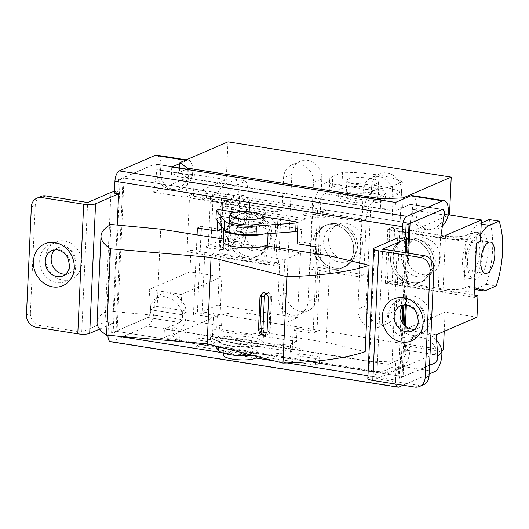 <?xml version="1.0" encoding="UTF-8"?>
<svg xmlns="http://www.w3.org/2000/svg" width="529" height="529" viewBox="0 0 529 529"><rect width="100%" height="100%" fill="white"/><g stroke="black" fill="none" stroke-linecap="round" stroke-linejoin="round"><path stroke-width="0.4" stroke-dasharray="2.65 1.98" d="M263.045 221.704A16.677 3.895 2.6 0 0 253.741 217.769A16.677 3.895 2.6 0 0 229.725 220.19M250.872 228.006A11.122 2.599 2.6 0 0 234.863 229.626A11.122 2.599 2.6 0 0 241.059 232.251A11.122 2.599 2.6 0 0 257.074 230.631A11.122 2.599 2.6 0 0 250.872 228.006M241.085 231.709A11.122 2.599 -177.4 0 1 234.883 229.083A11.122 2.599 -177.4 0 1 250.898 227.47A11.122 2.599 -177.4 0 1 257.101 230.095A11.122 2.599 -177.4 0 1 241.085 231.709M247.856 347.381A16.677 3.895 -177.4 0 1 257.16 351.316A16.677 3.895 -177.4 0 1 233.144 353.742A16.677 3.895 -177.4 0 1 223.84 349.801A16.677 3.895 -177.4 0 1 247.856 347.381M223.595 355.204A16.677 3.895 -177.4 0 1 247.612 352.777A16.677 3.895 -177.4 0 1 256.915 356.718M236.007 343.5A11.122 2.599 2.6 0 0 252.022 341.886A11.122 2.599 2.6 0 0 245.82 339.261A11.122 2.599 2.6 0 0 229.811 340.874A11.122 2.599 2.6 0 0 236.007 343.5M245.8 339.797A11.122 2.599 -177.4 0 1 252.002 342.422A11.122 2.599 -177.4 0 1 235.987 344.042A11.122 2.599 -177.4 0 1 229.784 341.417A11.122 2.599 -177.4 0 1 245.8 339.797M65.834 274.115A13.899 12.187 -113.4 0 0 69.147 273.275A13.899 12.187 -113.4 0 0 75.845 259.038A13.899 12.187 -113.4 0 0 64.24 247.017A13.899 12.187 -113.4 0 0 58.117 247.757A13.899 12.187 -113.4 0 0 55.234 249.595M64.518 240.966A20.128 17.649 66.6 0 1 81.314 258.377A20.128 17.649 66.6 0 1 71.613 278.995A20.128 17.649 66.6 0 1 62.739 280.066A20.128 17.649 66.6 0 1 45.944 262.662A20.128 17.649 66.6 0 1 55.644 242.044A20.128 17.649 66.6 0 1 64.518 240.966M58.633 243.512A20.128 17.649 66.6 0 1 75.429 260.916A20.128 17.649 66.6 0 1 65.728 281.534A20.128 17.649 66.6 0 1 56.854 282.612A20.128 17.649 66.6 0 1 40.059 265.208A20.128 17.649 66.6 0 1 49.759 244.59A20.128 17.649 66.6 0 1 58.633 243.512M404.063 304.737A13.899 12.187 66.6 0 1 406.946 302.899A13.899 12.187 66.6 0 1 413.076 302.152A13.899 12.187 66.6 0 1 424.675 314.173A13.899 12.187 66.6 0 1 417.976 328.41A13.899 12.187 66.6 0 1 414.663 329.25M411.575 335.201A20.128 17.649 -113.4 0 0 420.449 334.13A20.128 17.649 -113.4 0 0 430.143 313.512A20.128 17.649 -113.4 0 0 413.347 296.108A20.128 17.649 -113.4 0 0 404.473 297.179A20.128 17.649 -113.4 0 0 394.773 317.797A20.128 17.649 -113.4 0 0 411.575 335.201M405.683 337.747A20.128 17.649 -113.4 0 0 414.557 336.675A20.128 17.649 -113.4 0 0 424.258 316.058A20.128 17.649 -113.4 0 0 407.462 298.647A20.128 17.649 -113.4 0 0 398.588 299.725A20.128 17.649 -113.4 0 0 388.888 320.343A20.128 17.649 -113.4 0 0 405.683 337.747M220.983 338.229A22.238 5.191 2.6 0 0 218.702 340.372A22.238 5.191 2.6 0 0 235.762 346.211A22.238 5.191 2.6 0 0 260.85 344.531A22.238 5.191 2.6 0 0 263.131 342.389A22.238 5.191 2.6 0 0 246.064 336.543A22.238 5.191 2.6 0 0 220.983 338.229M365.182 351.699L326.195 342.349L261.412 332.106A22.238 5.191 -177.4 0 1 236.331 333.792A22.238 5.191 -177.4 0 1 219.264 327.947A22.238 5.191 -177.4 0 1 221.545 325.804L156.763 315.568L160.69 229.156M223.185 241.541A22.238 5.191 -177.4 0 1 225.473 239.399L223.298 239.055M263.416 234.096A22.238 5.191 2.6 0 0 265.902 233.276A22.238 5.191 2.6 0 0 268.183 231.14A22.238 5.191 2.6 0 0 251.116 225.294A22.238 5.191 2.6 0 0 226.035 226.981A22.238 5.191 2.6 0 0 223.754 229.09M235.174 212.228L263.277 216.665M214.933 345.781L210.443 340.015L212.407 339.168L292.14 351.772L290.176 352.618L290.566 343.976L292.53 343.129L292.14 351.772M252.915 355.448L290.176 352.618M220.745 240.265L217.803 305.068L202.104 311.852L205.047 247.05L220.745 240.265L300.479 252.869L284.781 259.653L264.844 256.499L265.34 245.701M264.844 256.499A22.238 5.191 2.6 0 0 267.132 254.356A22.238 5.191 2.6 0 0 250.065 248.518A22.238 5.191 2.6 0 0 224.977 250.197L225.473 239.399M437.523 352.936A17.794 14.164 -133.5 0 0 425.6 338.712A17.794 14.164 -133.5 0 0 409.777 340.359A17.794 14.164 -133.5 0 0 406.041 350.145L406.054 350.76A5.561 2.334 99 0 1 403.343 357.855L388.134 364.428L387.744 373.071L402.953 366.498A14.455 6.07 99 0 0 409.968 347.044L409.949 346.435A17.794 14.164 46.5 0 1 413.678 336.656A17.794 14.164 46.5 0 1 436.643 340.299M387.744 373.071L163.997 337.707L164.387 329.064L388.134 364.428M367.953 375.722L395.5 380.073L396.042 368.197L391.804 367.523L368.746 377.494L374.631 247.876M395.5 380.073A8.894 3.736 99 0 0 395.811 384.087M403.138 385.244L429.131 374.01M319.384 363.41L319.675 356.93L315.753 358.629L315.456 365.109L319.384 363.41L402.106 376.483L398.178 378.182A8.894 2.076 -177.4 0 1 399.111 378.513L429.528 365.367M399.111 378.513L399.653 366.63L396.042 368.197M300.479 252.869L297.536 317.671L281.838 324.456L284.781 259.653M281.838 324.456L261.901 321.308A22.238 5.191 -177.4 0 0 264.189 319.166A22.238 5.191 -177.4 0 0 247.122 313.32A22.238 5.191 -177.4 0 0 222.035 315.006L202.104 311.852M217.803 305.068L297.536 317.671M205.047 247.05L224.977 250.197M200.888 235.511L197.377 312.718L217.313 315.873L216.725 328.833L296.458 341.436L297.047 328.476L316.977 331.623L320.905 245.218L316.977 246.911M221.393 226.055L221.823 216.5L301.556 229.103L300.968 242.064L320.905 245.218M221.234 229.46L201.304 226.313L197.377 228.006M201.199 228.614L201.304 226.313M319.675 356.93L299.745 353.782L299.989 348.38L220.256 335.776L216.328 337.469L296.061 350.072L295.817 355.475L315.753 358.629M299.989 348.38L296.061 350.072M218.841 346.779L219.059 341.946L210.84 331.379L212.797 330.526L212.407 339.168M219.059 341.946A22.238 5.191 2.6 0 0 250.951 346.984L290.566 343.976M296.458 341.436L292.53 343.129L293.119 330.169L313.056 333.323L316.666 253.814M216.725 328.833L212.797 330.526L213.385 317.565L193.455 314.418L197.066 234.909M315.456 365.109L195.856 346.204L199.783 344.505L200.074 338.024L220.011 341.179L220.256 335.776M199.783 344.505L117.061 331.432L124.024 178.055L120.103 179.754A8.894 2.076 2.6 0 0 118.542 179.695L154.666 164.076A5.561 2.334 -81 0 1 155.288 163.983A5.561 2.334 -81 0 1 156.829 169.068L156.756 169.736A17.794 16.141 -83.7 0 0 170.841 189.276A17.794 16.141 -83.7 0 0 188.628 174.775L188.721 174.107L192.45 174.517L192.344 175.185A17.794 16.141 96.3 0 1 174.563 189.686A17.794 16.141 96.3 0 1 160.472 170.146L160.558 169.478L156.829 169.068M206.746 191.134L206.455 197.615L226.386 200.762L226.141 206.165L222.22 207.857L222.464 202.462L202.528 199.307L202.825 192.827L206.746 191.134L124.024 178.055M222.22 207.857L301.947 220.461L302.191 215.065L322.128 218.213L322.419 211.732L326.347 210.033L326.049 216.52L306.119 213.366L305.874 218.768L226.141 206.165M326.347 210.033L409.069 223.112L405.141 224.805A8.894 2.076 -177.4 0 1 406.08 225.142M402.106 376.483L404.434 325.209M405.359 304.744L407.707 253.107M409.036 223.86L409.069 223.112M398.178 378.182L405.141 224.805M299.745 353.782L295.817 355.475M215.938 219.046L217.902 218.199L217.756 221.38M221.823 216.5L217.902 218.199L218.292 209.557M107.949 335.326A8.894 3.736 99 0 1 107.962 334.626L108.505 322.743L112.743 323.417L99.558 329.111M397.689 237.911L391.804 367.523M117.207 225.07L112.743 323.417M216.328 337.469L216.083 342.871L196.153 339.724L195.856 346.204M110.501 341.714A8.894 3.736 99 0 0 111.5 341.569L147.307 326.089A14.455 6.07 99 0 0 154.329 306.641L150.415 310.351L150.401 309.736A17.794 14.164 46.5 0 1 154.131 299.95A17.794 14.164 46.5 0 1 171.032 298.832A17.794 14.164 46.5 0 1 182.267 314.775L182.307 315.396L186.221 311.68L186.175 311.065A17.794 14.164 -133.5 0 0 174.94 295.129A17.794 14.164 -133.5 0 0 158.039 296.247A17.794 14.164 -133.5 0 0 154.303 306.033L154.329 306.641M163.997 337.707L179.205 331.134A14.455 6.07 99 0 0 186.221 311.68M316.977 331.623L313.056 333.323M297.047 328.476L293.119 330.169M326.195 342.349L330.122 255.937M261.412 332.106L261.901 321.308M156.763 315.568L106.984 310.887A144.549 33.744 2.6 0 0 97.078 322.399M221.545 325.804L222.035 315.006M399.653 366.63A8.894 2.076 -177.4 0 1 400.975 367.807A8.894 2.076 -177.4 0 1 400.063 368.66L376.721 378.751L382.606 249.139M423.484 384.775A11.122 9.753 66.6 0 1 418.578 385.37L414.657 387.063M376.721 378.751L418.578 385.37M367.834 378.347A8.894 2.076 -177.4 0 1 368.746 377.494M182.307 315.396A5.561 2.334 99 0 1 179.596 322.492L164.387 329.064M117.061 331.432L113.133 333.125A8.894 2.076 2.6 0 0 111.579 333.065L147.703 317.453A5.561 2.334 99 0 0 150.415 310.351M443.666 217.578A17.794 16.141 96.3 0 1 426.486 229.679A17.794 16.141 96.3 0 1 412.402 210.139L412.468 209.471L416.197 209.887L416.118 210.549A17.794 16.141 -83.7 0 0 430.203 230.089A17.794 16.141 -83.7 0 0 442.423 225.883M395.494 202.415L395.103 211.058L171.35 175.694L171.746 167.052M305.874 218.768L301.947 220.461M301.556 229.103L297.635 230.803M306.119 213.366L302.191 215.065M326.049 216.52L322.128 218.213M322.419 211.732L202.825 192.827M179.847 163.547L186.955 160.479A14.455 6.07 -81 0 1 188.569 160.241A14.455 6.07 -81 0 1 192.45 174.517M300.968 242.064L297.047 243.763M412.468 209.471A5.561 2.334 -81 0 0 410.934 204.392A5.561 2.334 -81 0 0 410.312 204.485L395.103 211.058M188.721 174.107A5.561 2.334 -81 0 0 187.18 169.029A5.561 2.334 -81 0 0 186.558 169.115L171.35 175.694M412.322 195.604A14.455 6.07 -81 0 1 416.197 209.887M111.579 333.065L112.115 321.182L108.505 322.743M210.443 340.015L210.84 331.379M113.133 333.125L120.103 179.754M220.011 341.179L216.083 342.871M200.074 338.024L196.153 339.724M197.377 312.718L193.455 314.418M217.313 315.873L213.385 317.565M106.984 310.887L110.905 224.475M112.115 321.182A8.894 2.076 2.6 0 0 105.053 322.029L81.711 332.119L87.596 202.508M26.45 314.828L30.378 313.128L35.278 205.12A11.122 9.753 66.6 0 1 40.832 196.49M81.711 332.119L39.854 325.507L35.926 327.2M30.378 313.128A11.122 9.753 -113.4 0 0 39.854 325.507M118.542 179.695L118 191.571A8.894 2.076 2.6 0 0 114.456 191.69M156.677 155.202A14.455 6.07 -81 0 1 160.558 169.478M118 191.571L114.39 193.131M226.386 200.762L222.464 202.462M206.455 197.615L202.528 199.307M412.468 282.645A22.793 19.99 66.6 0 1 393.444 262.926A22.793 19.99 66.6 0 1 404.427 239.577A22.793 19.99 66.6 0 1 414.478 238.361A22.793 19.99 66.6 0 1 433.502 258.073A22.793 19.99 66.6 0 1 422.512 281.421A22.793 19.99 66.6 0 1 412.468 282.645A22.793 19.99 -113.4 0 0 422.512 281.421A22.793 19.99 -113.4 0 0 433.502 258.073A22.793 19.99 -113.4 0 0 414.478 238.361A22.793 19.99 -113.4 0 0 404.427 239.577A22.793 19.99 -113.4 0 0 393.444 262.926A22.793 19.99 -113.4 0 0 412.468 282.645M410.015 283.703A22.793 19.99 66.6 0 1 390.991 263.991A22.793 19.99 66.6 0 1 401.974 240.635A22.793 19.99 66.6 0 1 412.025 239.419A22.793 19.99 66.6 0 1 431.049 259.131A22.793 19.99 66.6 0 1 420.066 282.486A22.793 19.99 66.6 0 1 410.015 283.703A22.793 19.99 -113.4 0 0 420.066 282.486A22.793 19.99 -113.4 0 0 431.049 259.131A22.793 19.99 -113.4 0 0 412.025 239.419A22.793 19.99 -113.4 0 0 401.974 240.635A22.793 19.99 -113.4 0 0 390.991 263.991A22.793 19.99 -113.4 0 0 410.015 283.703M336.675 223.747A22.793 19.99 -113.4 0 0 326.624 224.964A22.793 19.99 -113.4 0 0 315.641 248.313A22.793 19.99 -113.4 0 0 334.665 268.031A22.793 19.99 -113.4 0 0 344.716 266.808A22.793 19.99 -113.4 0 0 355.7 243.459A22.793 19.99 -113.4 0 0 336.675 223.747M332.212 269.089A22.793 19.99 66.6 0 1 313.188 249.377A22.793 19.99 66.6 0 1 324.171 226.022A22.793 19.99 66.6 0 1 334.222 224.805A22.793 19.99 66.6 0 1 353.246 244.517A22.793 19.99 66.6 0 1 342.263 267.872A22.793 19.99 66.6 0 1 332.212 269.089M251.024 212.526A22.793 19.99 -113.4 0 0 240.973 213.742A22.793 19.99 -113.4 0 0 229.989 237.091A22.793 19.99 -113.4 0 0 249.014 256.81A22.793 19.99 -113.4 0 0 259.065 255.586A22.793 19.99 -113.4 0 0 270.048 232.238A22.793 19.99 -113.4 0 0 251.024 212.526A22.793 19.99 -113.4 0 0 240.973 213.742A22.793 19.99 -113.4 0 0 229.989 237.091A22.793 19.99 -113.4 0 0 249.014 256.81A22.793 19.99 -113.4 0 0 259.065 255.586A22.793 19.99 -113.4 0 0 270.048 232.238A22.793 19.99 -113.4 0 0 251.024 212.526M248.57 213.584A22.793 19.99 -113.4 0 0 238.519 214.8A22.793 19.99 -113.4 0 0 227.536 238.156A22.793 19.99 -113.4 0 0 246.56 257.868A22.793 19.99 -113.4 0 0 256.611 256.651A22.793 19.99 -113.4 0 0 267.595 233.296A22.793 19.99 -113.4 0 0 248.57 213.584A22.793 19.99 -113.4 0 0 238.519 214.8A22.793 19.99 -113.4 0 0 227.536 238.156A22.793 19.99 -113.4 0 0 246.56 257.868A22.793 19.99 -113.4 0 0 256.611 256.651A22.793 19.99 -113.4 0 0 267.595 233.296A22.793 19.99 -113.4 0 0 248.57 213.584M321.791 178.941A16.677 14.627 66.6 0 0 307.574 160.373A16.677 14.627 66.6 0 0 300.221 161.266A16.677 14.627 66.6 0 0 291.889 174.213L286.493 293.02A16.677 14.627 -113.4 0 0 300.71 311.588A16.677 14.627 -113.4 0 0 308.063 310.695A16.677 14.627 -113.4 0 0 316.395 297.748L321.791 178.941L313.452 182.545A16.677 14.627 66.6 0 0 299.235 163.977A16.677 14.627 66.6 0 0 291.882 164.869A16.677 14.627 66.6 0 0 283.551 177.817L282.083 210.218L193.376 196.199L189.455 197.899L187.002 251.903L190.923 250.204L279.629 264.222L278.155 296.63A16.677 14.627 -113.4 0 0 292.372 315.191A16.677 14.627 -113.4 0 0 299.725 314.299A16.677 14.627 -113.4 0 0 308.057 301.351L313.452 182.545M371.623 186.816L366.227 305.623A16.677 14.627 66.6 0 0 380.444 324.191A16.677 14.627 66.6 0 0 387.797 323.298A16.677 14.627 66.6 0 0 396.128 310.351L401.524 191.538A16.677 14.627 -113.4 0 0 387.307 172.976A16.677 14.627 -113.4 0 0 379.954 173.869A16.677 14.627 -113.4 0 0 371.623 186.816L363.284 190.42L357.888 309.227A16.677 14.627 66.6 0 0 372.105 327.795A16.677 14.627 66.6 0 0 379.458 326.902A16.677 14.627 66.6 0 0 387.79 313.955L389.258 281.554L474.143 294.97M389.258 281.554L385.337 283.246L387.79 229.242L391.711 227.549L393.186 195.148A16.677 14.627 -113.4 0 0 378.969 176.58A16.677 14.627 -113.4 0 0 371.616 177.473A16.677 14.627 -113.4 0 0 363.284 190.42M372.985 371.537L179.635 340.974L180.078 331.253L373.428 361.816L395.738 360.996L395.295 370.717L372.985 371.537L373.428 361.816M443.375 349.94L220.124 314.649L172.044 335.432L179.635 340.974M441.708 350.654L395.295 370.717M282.083 210.218L278.155 211.917L275.702 265.922L279.629 264.222M278.155 211.917L189.455 197.899M442.7 209.424A5.561 2.334 -81 0 0 442.575 209.391A5.561 2.334 -81 0 0 441.953 209.484L410.068 223.271L123.026 177.903L154.918 164.116A5.561 2.334 -81 0 1 155.539 164.023A5.561 2.334 -81 0 1 156.994 169.769L153.641 192.199L194.361 174.596L226.253 179.635L185.534 197.238L188.886 174.815A5.561 2.334 99 0 0 187.431 169.068A5.561 2.334 99 0 0 186.81 169.154L179.45 172.335L187.041 177.883L187.418 169.531M153.641 192.199L185.534 197.238M405.393 326.109L403.098 376.641L116.063 331.273L147.948 317.493A5.561 2.334 99 0 0 150.639 309.776L149.224 289.409L181.116 294.448L182.531 314.815A5.561 2.334 -81 0 1 179.847 322.531L172.487 325.712L180.078 331.253M149.224 289.409L189.944 271.807L221.836 276.846L181.116 294.448M275.702 265.922L187.002 251.903M172.044 335.432L172.487 325.712M220.124 314.649L221.836 276.846M444.215 331.339L445.087 312.136L404.368 329.732L405.783 350.099A5.561 2.334 -81 0 1 403.098 357.816L395.738 360.996M385.337 283.246L474.037 297.272M476.979 317.175L445.087 312.136M436.266 334.778L404.368 329.732M403.098 376.641L429.535 365.215M440.677 237.567L408.785 232.529L412.137 210.099A5.561 2.334 99 0 0 410.683 204.353A5.561 2.334 99 0 0 410.061 204.445L402.701 207.626L380.391 208.446L187.041 177.883M447.99 215.581L408.785 232.529M189.944 271.807L190.923 250.204M194.361 174.596L193.376 196.199M227.966 141.838L226.253 179.635M391.711 227.549L480.411 241.568M387.79 229.242L476.49 243.267M408.705 253.265L406.358 304.869M123.026 177.903L116.063 331.273M179.635 168.295L179.45 172.335M380.774 200.088L380.391 208.446M403.085 199.135L402.701 207.626M260.665 212.063A18.905 16.578 -113.4 0 0 252.333 213.075A18.905 16.578 -113.4 0 0 243.221 232.436A18.905 16.578 -113.4 0 0 258.998 248.789A18.905 16.578 -113.4 0 0 267.33 247.777A18.905 16.578 -113.4 0 0 276.442 228.409A18.905 16.578 -113.4 0 0 260.665 212.063M254.092 250.905A18.905 16.578 66.6 0 1 238.314 234.559A18.905 16.578 66.6 0 1 247.427 215.191A18.905 16.578 66.6 0 1 255.758 214.185A18.905 16.578 66.6 0 1 271.536 230.532A18.905 16.578 66.6 0 1 262.424 249.893A18.905 16.578 66.6 0 1 254.092 250.905M225.414 200.795A15.844 6.659 -81 0 1 227.186 200.537A15.844 6.659 -81 0 1 231.557 215.184A15.844 6.659 -81 0 1 224.018 231.576A15.844 6.659 -81 0 1 222.24 231.834A15.844 6.659 -81 0 1 217.875 217.188A15.844 6.659 -81 0 1 225.414 200.795M240.364 203.156A15.844 6.659 -81 0 1 242.137 202.898A15.844 6.659 -81 0 1 246.507 217.551A15.844 6.659 -81 0 1 238.969 233.937A15.844 6.659 -81 0 1 237.19 234.202A15.844 6.659 -81 0 1 232.826 219.548A15.844 6.659 -81 0 1 240.364 203.156M238.632 241.231A23.349 9.813 -81 0 1 236.02 241.614A23.349 9.813 -81 0 1 229.586 220.024A23.349 9.813 -81 0 1 240.695 195.869A23.349 9.813 -81 0 1 243.314 195.485A23.349 9.813 -81 0 1 249.748 217.075A23.349 9.813 -81 0 1 238.632 241.231M233.653 240.444A23.349 9.813 -81 0 1 231.034 240.827A23.349 9.813 -81 0 1 224.6 219.237A23.349 9.813 -81 0 1 235.709 195.082A23.349 9.813 -81 0 1 238.328 194.698A23.349 9.813 -81 0 1 244.762 216.288A23.349 9.813 -81 0 1 233.653 240.444M281.044 210.02L230.214 201.985A15.566 3.637 -177.4 0 1 221.532 198.309A15.566 3.637 -177.4 0 1 223.126 196.814L220.725 249.734A15.566 3.637 2.6 0 0 219.125 251.235A15.566 3.637 2.6 0 0 227.807 254.912L278.638 262.946L281.044 210.02L276.138 212.142L225.308 204.108A26.688 6.229 -177.4 0 1 210.423 197.806A26.688 6.229 -177.4 0 1 213.161 195.234L217.426 193.396A33.36 14.018 -81 0 1 226.187 183.781L236 179.543A55.598 23.362 -81 0 1 233.058 244.345L243.023 245.925L233.21 250.164L223.245 248.59L233.058 244.345M223.126 196.814L227.391 194.97L217.426 193.396M220.725 249.734L224.984 247.896L215.019 246.322L210.76 248.161A26.688 6.229 2.6 0 0 208.023 250.733A26.688 6.229 2.6 0 0 222.907 257.034L225.308 204.108M278.638 262.946L273.731 265.069L222.907 257.034M224.984 247.896A33.36 14.018 99 0 0 229.474 250.713A33.36 14.018 99 0 0 233.21 250.164M227.391 194.97A33.36 14.018 -81 0 1 236.152 185.355L245.965 181.116A55.598 23.362 -81 0 1 243.023 245.925M273.731 265.069L276.138 212.142M245.965 181.116L236 179.543M215.019 246.322A33.36 14.018 99 0 0 219.509 249.133A33.36 14.018 99 0 0 223.245 248.59M422.446 274.624A18.905 16.578 -113.4 0 0 430.785 273.612A18.905 16.578 -113.4 0 0 439.89 254.244A18.905 16.578 -113.4 0 0 424.119 237.898A18.905 16.578 -113.4 0 0 415.781 238.91A18.905 16.578 -113.4 0 0 406.675 258.271A18.905 16.578 -113.4 0 0 422.446 274.624M419.213 240.021A18.905 16.578 66.6 0 1 434.99 256.367A18.905 16.578 66.6 0 1 425.878 275.728A18.905 16.578 66.6 0 1 417.546 276.74A18.905 16.578 66.6 0 1 401.769 260.394A18.905 16.578 66.6 0 1 410.874 241.026A18.905 16.578 66.6 0 1 419.213 240.021M472.185 270.802A15.844 6.659 99 0 0 479.724 254.409A15.844 6.659 99 0 0 475.359 239.763A15.844 6.659 99 0 0 473.581 240.021A15.844 6.659 99 0 0 466.042 256.413A15.844 6.659 99 0 0 470.407 271.06A15.844 6.659 99 0 0 472.185 270.802M473.911 232.727A23.349 9.813 99 0 0 462.802 256.882A23.349 9.813 99 0 0 469.236 278.479A23.349 9.813 99 0 0 471.855 278.095A23.349 9.813 99 0 0 482.964 253.94A23.349 9.813 99 0 0 476.53 232.35A23.349 9.813 99 0 0 473.911 232.727M478.897 233.514A23.349 9.813 99 0 0 467.781 257.669A23.349 9.813 99 0 0 474.222 279.266A23.349 9.813 99 0 0 476.834 278.882A23.349 9.813 99 0 0 487.95 254.727A23.349 9.813 99 0 0 481.509 233.137A23.349 9.813 99 0 0 478.897 233.514M392.26 280.906L443.09 288.94A15.566 3.637 2.6 0 0 463.907 288.173L466.314 235.253A15.566 3.637 -177.4 0 1 445.491 236.013L394.66 227.979L392.26 280.906L387.354 283.022L438.184 291.056A26.688 6.229 2.6 0 0 473.878 289.753L474.387 289.528M463.907 288.173L468.172 286.334L478.137 287.908M466.314 235.253L470.572 233.408L480.544 234.982L476.279 236.827A26.688 6.229 -177.4 0 1 440.584 238.136L438.184 291.056M394.66 227.979L389.754 230.102L440.584 238.136M470.572 233.408A33.36 14.018 -81 0 1 479.34 223.793L481.258 222.967M468.172 286.334A33.36 14.018 99 0 0 472.661 289.145A33.36 14.018 99 0 0 476.398 288.603L486.204 284.364A55.598 23.362 99 0 0 489.146 219.555M389.754 230.102L387.354 283.022M486.204 284.364L496.176 285.938M480.544 234.982A33.36 14.018 -81 0 1 480.729 234.638M356.103 249.113A22.793 19.99 -113.4 0 0 326.624 224.964A22.793 19.99 -113.4 0 0 315.238 242.659A22.793 19.99 -113.4 0 0 344.716 266.808A22.793 19.99 -113.4 0 0 356.103 249.113M353.65 250.177A22.793 19.99 -113.4 0 0 324.171 226.022A22.793 19.99 -113.4 0 0 312.784 243.717A22.793 19.99 -113.4 0 0 342.263 267.872A22.793 19.99 -113.4 0 0 353.65 250.177M362.425 244.325A18.905 16.578 -113.4 0 0 337.978 224.296A18.905 16.578 -113.4 0 0 328.535 238.969A18.905 16.578 -113.4 0 0 352.982 258.998A18.905 16.578 -113.4 0 0 362.425 244.325M323.636 241.085A18.905 16.578 66.6 0 1 333.078 226.412A18.905 16.578 66.6 0 1 357.518 246.441A18.905 16.578 66.6 0 1 348.075 261.114A18.905 16.578 66.6 0 1 323.636 241.085M376.853 183.523A15.844 3.696 2.6 0 0 378.48 181.996A15.844 3.696 2.6 0 0 366.319 177.837A15.844 3.696 2.6 0 0 348.446 179.033A15.844 3.696 2.6 0 0 346.819 180.561A15.844 3.696 2.6 0 0 358.979 184.72A15.844 3.696 2.6 0 0 376.853 183.523M376.119 199.724A15.844 3.696 2.6 0 0 377.746 198.196A15.844 3.696 2.6 0 0 365.585 194.037A15.844 3.696 2.6 0 0 347.712 195.234A15.844 3.696 2.6 0 0 346.085 196.762A15.844 3.696 2.6 0 0 358.245 200.927A15.844 3.696 2.6 0 0 376.119 199.724M340.987 194.169A23.349 5.449 2.6 0 0 338.586 196.418A23.349 5.449 2.6 0 0 356.506 202.554A23.349 5.449 2.6 0 0 382.844 200.789A23.349 5.449 2.6 0 0 385.244 198.54A23.349 5.449 2.6 0 0 367.324 192.404A23.349 5.449 2.6 0 0 340.987 194.169M341.231 188.774A23.349 5.449 2.6 0 0 338.831 191.022A23.349 5.449 2.6 0 0 356.751 197.158A23.349 5.449 2.6 0 0 383.089 195.386A23.349 5.449 2.6 0 0 385.489 193.138A23.349 5.449 2.6 0 0 367.569 187.002A23.349 5.449 2.6 0 0 341.231 188.774M363.767 274.63L366.266 219.542A15.566 6.54 -81 0 1 373.824 201.45L324.985 193.733A15.566 6.54 99 0 0 317.433 211.825L314.934 266.907L363.767 274.63L358.86 276.746L361.36 221.664A26.688 11.215 -81 0 1 374.314 190.652L378.579 188.807A33.36 7.79 2.6 0 0 392.551 186.003L402.364 181.764A55.598 12.98 2.6 0 0 342.561 172.309L342.071 183.113L332.258 187.352L332.754 176.554L342.561 172.309M373.824 201.45L378.083 199.612L378.579 188.807M324.985 193.733L329.25 191.895L329.739 181.09L325.48 182.935A26.688 11.215 99 0 0 312.527 213.947L361.36 221.664M314.934 266.907L310.027 269.03L312.527 213.947M329.25 191.895A33.36 7.79 -177.4 0 1 328.84 190.566A33.36 7.79 -177.4 0 1 332.258 187.352M378.083 199.612A33.36 7.79 2.6 0 0 392.062 196.808L401.875 192.563A55.598 12.98 2.6 0 0 342.071 183.113M310.027 269.03L358.86 276.746M401.875 192.563L402.364 181.764M329.739 181.09A33.36 7.79 -177.4 0 1 329.329 179.767A33.36 7.79 -177.4 0 1 332.754 176.554M266.986 332.437A3.333 2.923 -113.4 0 0 268.917 329.752L270.385 297.344A2.222 0.522 -177.4 0 1 271.628 297.873A2.222 0.522 -177.4 0 1 271.397 298.085L269.929 330.493A5.561 4.873 66.6 0 1 267.152 334.804A5.561 4.873 66.6 0 1 265.71 335.148M270.385 297.344A3.333 2.923 -113.4 0 0 267.542 293.635A3.333 2.923 -113.4 0 0 266.219 293.754M263.277 292.749A5.561 4.873 66.6 0 1 264.209 292.193A5.561 4.873 66.6 0 1 266.662 291.896A5.561 4.873 66.6 0 1 271.397 298.085L268.527 299.328M58.117 247.757L52.226 250.303A13.899 12.187 66.6 0 1 58.355 249.562A13.899 12.187 66.6 0 1 69.96 261.584A13.899 12.187 66.6 0 1 63.255 275.821L69.147 273.275M417.976 328.41L412.091 330.956A13.899 12.187 -113.4 0 0 418.789 316.719A13.899 12.187 -113.4 0 0 407.185 304.697A13.899 12.187 -113.4 0 0 401.061 305.438L406.946 302.899M268.917 329.752A2.222 0.522 -177.4 0 1 270.154 330.275A2.222 0.522 -177.4 0 1 269.929 330.493L267.059 331.729M406.054 350.76L409.968 347.044M250.594 354.853L250.951 346.984M107.962 334.626L117.63 336.153M222.035 352.658L255.851 358.001M274.624 360.97L287.221 362.96M399.031 387.016L111.5 341.569M179.205 331.134L147.307 326.089M402.953 366.498L434.845 371.537M400.063 368.66L402.172 322.26M402.913 305.914L405.326 252.73M179.596 322.492L147.703 317.453M406.041 350.145L437.675 355.144L405.783 350.099M409.949 346.435L441.814 351.474M186.955 160.479L185.408 160.234M410.312 204.485L442.204 209.524M186.558 169.115L154.666 164.076M416.118 210.549L447.99 215.587M105.053 322.029L110.938 192.417M31.356 206.819L35.278 205.12M182.267 314.775L150.401 309.736M186.175 311.065L154.303 306.033M188.628 174.775L156.756 169.736M192.344 175.185L160.472 170.146M286.493 293.02L278.155 296.63M401.524 191.538L393.186 195.148M366.227 305.623L357.888 309.227M396.128 310.351L387.79 313.955M291.889 174.213L283.551 177.817M316.395 297.748L308.057 301.351M156.994 169.769L188.886 174.815M150.639 309.776L182.531 314.815M147.948 317.493L179.847 322.531M441.953 209.484L410.061 204.445M154.918 164.116L186.81 169.154M236.152 185.355L226.187 183.781M210.76 248.161L213.161 195.234M227.807 254.912L230.214 201.985M476.398 288.603L486.363 290.176M476.279 236.827L473.878 289.753M479.34 223.793L481.211 224.091M445.491 236.013L443.09 288.94M392.062 196.808L392.551 186.003M325.48 182.935L374.314 190.652M317.433 211.825L366.266 219.542M264.639 335.889L267.152 334.804C268.977 333.938 269.975 332.43 270.154 330.275L271.628 297.873C271.496 294.633 269.922 292.63 266.914 291.863L262.377 292.987M234.863 229.626L234.883 229.083M257.16 351.316L256.929 356.467M252.022 341.886L252.002 342.422M71.613 278.995L65.728 281.534M420.449 334.13L414.557 336.675M218.702 340.372L219.264 327.947M267.132 254.356L267.509 246.045M268.064 233.745L268.183 231.14M413.678 336.656L409.777 340.359M263.131 342.389L264.189 319.166M406.199 252.869L403.832 304.942M402.992 323.503L400.975 367.807M430.203 230.089L426.486 229.679M410.934 204.392L442.826 209.431M404.473 297.179L398.588 299.725M158.039 296.247L154.131 299.95M174.563 189.686L170.841 189.276M187.18 169.029L155.288 163.983M188.569 160.241L186.241 159.87M55.644 242.044L49.759 244.59M229.811 340.874L229.784 341.417M223.84 349.801L223.681 353.233M257.074 230.631L257.101 230.095M401.974 240.635L404.427 239.577L401.974 240.635M324.171 226.022L326.624 224.964L324.171 226.022M238.519 214.8L240.973 213.742L238.519 214.8M387.797 323.298L379.458 326.902M379.954 173.869L371.616 177.473M300.221 161.266L291.882 164.869M308.063 310.695L299.725 314.299M256.611 256.651L259.065 255.586L256.611 256.651M342.263 267.872L344.716 266.808L342.263 267.872M420.066 282.486L422.512 281.421L420.066 282.486M442.575 209.391L410.683 204.353M155.539 164.023L187.431 169.068M252.333 213.075L247.427 215.191M242.137 202.898L227.186 200.537M236.02 241.614L231.034 240.827M229.474 250.713L219.509 249.133M243.314 195.485L238.328 194.698M237.19 234.202L222.24 231.834M221.532 198.309L219.125 251.235M208.023 250.733L210.423 197.806M267.33 247.777L262.424 249.893M430.785 273.612L425.878 275.728M475.359 239.763L490.304 242.123M469.236 278.479L474.222 279.266M472.661 289.145L474.573 289.449M476.53 232.35L481.509 233.137M470.407 271.06L485.358 273.427M415.781 238.91L410.874 241.026M337.978 224.296L333.078 226.412M377.746 198.196L378.48 181.996M338.586 196.418L338.831 191.022M328.84 190.566L329.329 179.767M385.244 198.54L385.489 193.138M346.085 196.762L346.819 180.561M352.982 258.998L348.075 261.114"/><path stroke-width="0.79" d="M229.97 214.787L229.725 220.19A16.677 3.895 2.6 0 0 239.029 224.131A16.677 3.895 2.6 0 0 263.045 221.704L263.29 216.301A16.677 3.895 -177.4 0 1 239.273 218.728A16.677 3.895 -177.4 0 1 229.97 214.787A16.677 3.895 -177.4 0 1 253.986 212.367A16.677 3.895 -177.4 0 1 263.29 216.301M256.929 356.467L256.915 356.718A16.677 3.895 -177.4 0 1 232.892 359.138A16.677 3.895 -177.4 0 1 223.595 355.204L223.681 353.233M55.234 249.595A13.899 12.187 -113.4 0 0 51.888 263.878A13.899 12.187 -113.4 0 0 63.017 274.022A13.899 12.187 -113.4 0 0 65.834 274.115M414.663 329.25A13.899 12.187 66.6 0 1 411.846 329.157A13.899 12.187 66.6 0 1 400.724 319.02A13.899 12.187 66.6 0 1 404.063 304.737M369.11 265.287A144.549 33.744 -177.4 0 1 286.89 276.687L211.064 257.392L207.137 343.804L282.969 363.092A144.549 33.744 -177.4 0 0 365.182 351.699L369.11 265.287L330.122 255.937L265.34 245.701A22.238 5.191 -177.4 0 1 240.252 247.38A22.238 5.191 -177.4 0 1 223.185 241.541L223.754 229.117A22.238 5.191 2.6 0 0 238.572 234.711A22.238 5.191 2.6 0 0 263.416 234.096M268.527 299.328C268.408 296.002 267.059 293.84 264.493 292.835L262.377 292.987L259.964 297.146L258.489 329.547L259.799 334.03L264.639 335.889L267.059 331.729L268.527 299.328M263.277 216.665L298.025 222.16L296.061 223.007L256.446 226.015A22.238 5.191 2.6 0 1 224.554 220.97L216.328 210.403L218.292 209.557L235.174 212.228M214.933 345.781L218.662 350.582A22.238 5.191 2.6 0 0 250.561 355.627L252.915 355.448M436.643 340.299A17.794 14.164 46.5 0 1 441.814 351.474L441.86 352.089L437.946 355.805L437.913 355.177A17.794 14.164 -133.5 0 0 437.523 352.936M395.811 384.087A8.894 3.736 99 0 0 398.039 387.162A8.894 3.736 99 0 0 399.031 387.016L403.138 385.244M429.131 374.01L434.845 371.537A14.455 6.07 99 0 0 441.86 352.089M429.528 365.367L435.235 362.901A5.561 2.334 99 0 0 437.946 355.805M221.393 226.055L221.234 229.46L217.313 231.16L197.377 228.006L197.066 234.909M200.888 235.511L201.199 228.614M404.434 325.209L405.359 304.744M407.707 253.107L409.036 223.86M217.756 221.38L217.313 231.16M296.061 223.007L295.671 231.649L297.635 230.803L298.025 222.16M297.635 230.803L297.047 243.763L316.977 246.911L316.666 253.814M117.207 225.07L118.628 193.806L114.39 193.131L114.932 181.255L402.463 226.703L401.928 238.579L397.689 237.911L374.631 247.876A8.894 2.076 -177.4 0 0 373.719 248.736A8.894 2.076 -177.4 0 0 378.685 250.839L420.542 257.451A11.122 9.753 66.6 0 1 430.017 269.83L433.945 268.13A11.122 9.753 -113.4 0 0 424.463 255.758L420.542 257.451M282.969 363.092L286.89 276.687M207.137 343.804L106.56 335.207L110.482 248.802A144.549 33.744 2.6 0 1 100.999 235.994A144.549 33.744 2.6 0 1 110.905 224.475L160.69 229.156L223.298 239.055M100.999 235.994L97.078 322.399A144.549 33.744 2.6 0 0 106.56 335.207M211.064 257.392L110.482 248.802M442.423 225.883A17.794 16.141 -83.7 0 0 447.99 215.587L448.089 214.926L444.36 214.516A5.561 2.334 -81 0 0 442.826 209.431A5.561 2.334 -81 0 0 442.204 209.524L406.08 225.142L405.538 237.018A8.894 2.076 -177.4 0 1 406.861 238.195A8.894 2.076 -177.4 0 1 405.948 239.048L382.606 249.139L424.463 255.758M378.685 250.839L372.8 380.45L414.657 387.063A11.122 9.753 -113.4 0 0 419.557 386.468A11.122 9.753 -113.4 0 0 425.111 377.838L429.039 376.139L433.945 268.13M429.039 376.139A11.122 9.753 66.6 0 1 423.484 384.775L419.557 386.468M425.111 377.838L430.017 269.83M372.8 380.45A8.894 2.076 -177.4 0 1 367.834 378.347L373.719 248.736M107.949 335.326A8.894 3.736 99 0 0 110.501 341.714L398.039 387.162M444.36 214.516L444.267 215.177A17.794 16.141 96.3 0 1 443.666 217.578M402.463 226.703A8.894 3.736 -81 0 1 406.781 216.361L442.594 200.881A14.455 6.07 -81 0 1 444.215 200.65L412.322 195.604A14.455 6.07 -81 0 0 410.702 195.842L395.494 202.415L171.746 167.052L179.847 163.547M405.538 237.018L401.928 238.579M444.215 200.65A14.455 6.07 -81 0 1 448.089 214.926M224.554 220.97L224.157 229.612A22.238 5.191 2.6 0 0 256.049 234.651L295.671 231.649M224.157 229.612L215.938 219.046L216.328 210.403M114.932 181.255A8.894 3.736 -81 0 1 119.25 170.913L155.057 155.433A14.455 6.07 -81 0 1 156.677 155.202L186.241 159.87M99.558 329.111L89.685 333.382L95.57 203.771L118.628 193.806M114.456 191.69A8.894 2.076 2.6 0 0 110.938 192.417L87.596 202.508L45.739 195.895L41.811 197.588A11.122 9.753 -113.4 0 0 36.911 198.183A11.122 9.753 -113.4 0 0 31.356 206.819L26.45 314.828A11.122 9.753 66.6 0 0 35.926 327.2L77.783 333.819A8.894 2.076 2.6 0 0 89.685 333.382M36.911 198.183L40.832 196.49A11.122 9.753 66.6 0 1 45.739 195.895M95.57 203.771A8.894 2.076 2.6 0 1 83.675 204.207L41.811 197.588M187.484 168.162L179.893 162.615L227.966 141.838L451.217 177.122L403.144 197.906L380.834 198.719L187.484 168.162L187.418 169.531M444.215 331.339L443.375 349.94L441.708 350.654M442.7 209.424A5.561 2.334 -81 0 1 444.029 215.144L440.677 237.567L481.397 219.965L480.411 241.568L476.49 243.267L474.037 297.272L477.965 295.572L474.143 294.97M429.535 365.215L434.99 362.861A5.561 2.334 99 0 0 437.675 355.144L436.266 334.778L476.979 317.175L477.965 295.572M481.397 219.965L449.505 214.926L447.99 215.581M451.217 177.122L449.505 214.926M410.061 223.417L408.705 253.265M406.358 304.869L405.393 326.109M179.893 162.615L179.635 168.295M380.834 198.719L380.774 200.088M403.144 197.906L403.085 199.135M487.136 273.169A15.844 6.659 99 0 0 494.675 256.777A15.844 6.659 99 0 0 490.304 242.123A15.844 6.659 99 0 0 488.531 242.381A15.844 6.659 99 0 0 480.993 258.774A15.844 6.659 99 0 0 485.358 273.427A15.844 6.659 99 0 0 487.136 273.169M474.387 289.528L478.137 287.908A33.36 14.018 99 0 0 482.627 290.725A33.36 14.018 99 0 0 486.363 290.176L496.176 285.938A55.598 23.362 99 0 0 499.118 221.129L489.146 219.555L481.258 222.967M480.729 234.638A33.36 14.018 -81 0 1 489.305 225.374L499.118 221.129M52.814 286.903A22.793 19.99 -113.4 0 0 74.252 267.991A22.793 19.99 -113.4 0 0 54.824 242.619A22.793 19.99 -113.4 0 0 33.387 261.531A22.793 19.99 -113.4 0 0 52.814 286.903M63.255 275.821A13.899 12.187 66.6 0 1 57.132 276.561A13.899 12.187 66.6 0 1 45.527 264.546A13.899 12.187 66.6 0 1 52.226 250.303L57.357 249.708C63.07 251.48 66.601 254.489 67.957 258.734C69.868 265.287 70.926 270.881 63.255 275.821M403.653 297.754A22.793 19.99 66.6 0 1 423.081 323.126A22.793 19.99 66.6 0 1 401.643 342.038A22.793 19.99 66.6 0 1 382.216 316.666A22.793 19.99 66.6 0 1 403.653 297.754M405.961 331.703A13.899 12.187 -113.4 0 0 412.091 330.956C419.755 326.016 418.697 320.422 416.786 313.869C415.43 309.624 411.899 306.615 406.193 304.843L401.061 305.438A13.899 12.187 -113.4 0 0 394.363 319.681A13.899 12.187 -113.4 0 0 405.961 331.703M258.489 329.547L259.964 328.912L261.432 296.511A5.561 4.873 66.6 0 1 263.277 292.749M265.71 335.148A5.561 4.873 66.6 0 1 259.964 328.912A2.222 0.522 -177.4 0 1 262.939 328.807A3.333 2.923 -113.4 0 0 266.986 332.437M266.219 293.754A3.333 2.923 -113.4 0 0 264.407 296.405A2.222 0.522 -177.4 0 0 261.432 296.511L259.964 297.146M218.662 350.582L218.841 346.779M250.561 355.627L250.594 354.853M117.63 336.153L222.035 352.658M255.851 358.001L274.624 360.97M287.221 362.96L367.953 375.722M402.172 322.26L402.913 305.914M405.326 252.73L405.948 239.048M256.446 226.015L256.049 234.651M410.702 195.842L442.594 200.881M185.408 160.234L155.057 155.433M406.781 216.361L119.25 170.913M83.675 204.207L77.783 333.819M264.407 296.405L262.939 328.807M481.211 224.091L489.305 225.374M267.509 246.045L268.064 233.745M406.861 238.195L406.199 252.869M403.832 304.942L402.992 323.503M474.573 289.449L482.627 290.725"/></g></svg>
